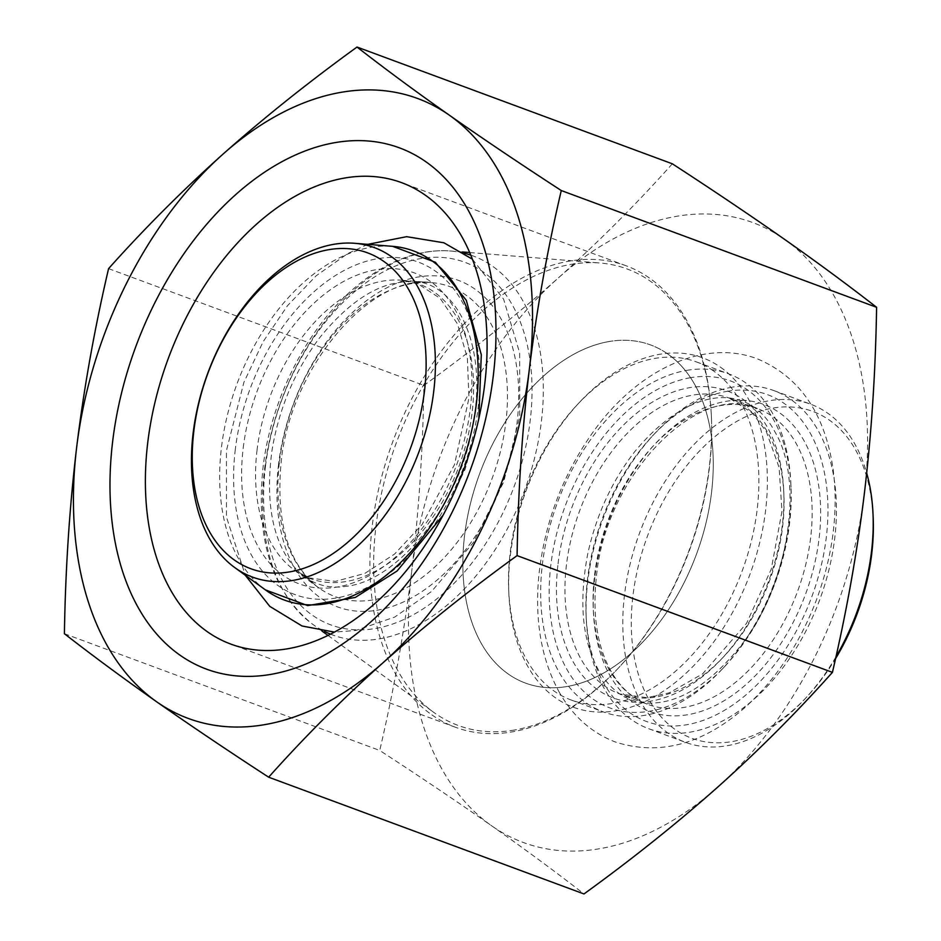 <?xml version="1.0" encoding="UTF-8"?>
<svg xmlns="http://www.w3.org/2000/svg" width="941" height="941" viewBox="0 0 941 941"><rect width="100%" height="100%" fill="white"/><g stroke="black" fill="none" stroke-linecap="round" stroke-linejoin="round"><path stroke-width="0.71" stroke-dasharray="4.71 3.53" d="M727.111 391.338A174.261 111.779 110.3 0 1 827.457 525.043A174.261 111.779 110.3 0 1 704.785 719.806A174.261 111.779 110.3 0 1 586.09 615.238A174.261 111.779 110.3 0 1 652.478 435.942A174.261 111.779 110.3 0 1 727.111 391.338M690.365 377.729A174.261 111.779 -69.7 0 0 550.509 615.967A174.261 111.779 -69.7 0 0 724.652 666.534A174.261 111.779 -69.7 0 0 791.028 487.25A174.261 111.779 -69.7 0 0 690.365 377.729M686.73 370.378A180.272 115.637 110.3 0 1 728.463 373.777A180.272 115.637 110.3 0 1 790.875 483.674A180.272 115.637 110.3 0 1 722.206 669.145A180.272 115.637 110.3 0 1 603.275 711.89A180.272 115.637 110.3 0 1 548.05 533.253A180.272 115.637 110.3 0 1 686.73 370.378M608.921 341.571A180.272 115.637 -69.7 0 0 470.229 504.447A180.272 115.637 -69.7 0 0 525.454 683.084A180.272 115.637 -69.7 0 0 644.385 640.327A180.272 115.637 -69.7 0 0 713.055 454.856A180.272 115.637 -69.7 0 0 650.643 344.959A180.272 115.637 -69.7 0 0 608.921 341.571M873.166 517.656A174.261 111.779 -69.7 0 0 772.502 408.147A174.261 111.779 -69.7 0 0 632.646 646.385A174.261 111.779 -69.7 0 0 806.79 696.94A174.261 111.779 -69.7 0 0 835.526 658.688M835.937 656.842A180.272 115.637 110.3 0 1 804.343 699.551A180.272 115.637 110.3 0 1 685.413 742.308A180.272 115.637 110.3 0 1 630.188 563.671A180.272 115.637 110.3 0 1 768.879 400.795A180.272 115.637 110.3 0 1 810.601 404.195A180.272 115.637 110.3 0 1 866.696 473.076M732.133 387.186A180.272 115.637 -69.7 0 0 654.924 433.33A180.272 115.637 -69.7 0 0 586.255 618.802A180.272 115.637 -69.7 0 0 648.667 728.699A180.272 115.637 -69.7 0 0 819.705 599.793A180.272 115.637 -69.7 0 0 773.855 390.586A180.272 115.637 -69.7 0 0 732.133 387.186M514.48 730.028A243.366 156.112 110.3 0 1 433.483 712.184A243.366 156.112 110.3 0 1 389.351 463.442A243.366 156.112 110.3 0 1 570.822 264.409A243.366 156.112 110.3 0 1 599.793 262.986A243.366 156.112 110.3 0 1 711.42 417.345A243.366 156.112 110.3 0 1 618.707 667.734A243.366 156.112 110.3 0 1 514.48 730.028M713.501 370.93A180.272 115.637 -69.7 0 0 696.293 361.862A180.272 115.637 -69.7 0 0 577.362 404.618A180.272 115.637 -69.7 0 0 508.693 590.089A180.272 115.637 -69.7 0 0 571.105 699.986A180.272 115.637 -69.7 0 0 736.521 585.079A180.272 115.637 -69.7 0 0 713.501 370.93M720.488 367.202A186.283 119.495 110.3 0 1 696.446 662.829A186.283 119.495 110.3 0 1 508.846 593.665A186.283 119.495 110.3 0 1 579.809 402.007A186.283 119.495 110.3 0 1 720.488 367.202M667.851 354.028A180.272 115.637 -69.7 0 0 650.643 344.959A180.272 115.637 -69.7 0 0 485.227 459.867A180.272 115.637 -69.7 0 0 508.246 674.015A180.272 115.637 -69.7 0 0 525.454 683.084A180.272 115.637 -69.7 0 0 644.385 640.327A180.272 115.637 -69.7 0 0 713.055 454.856A180.272 115.637 -69.7 0 0 667.851 354.028M672.345 163.805C636.492 203.95 598.382 242.096 557.989 278.242C517.397 314.318 472.711 350.028 423.909 385.387C422.862 449.974 418.78 512.033 411.676 571.575A330.503 212.007 110.3 0 1 557.989 278.242A330.503 212.007 110.3 0 1 784.335 239.202A330.503 212.007 110.3 0 1 864.367 493.484A330.503 212.007 110.3 0 1 718.065 786.805A330.503 212.007 110.3 0 1 491.72 825.857A330.503 212.007 110.3 0 1 411.676 571.575C404.383 631.035 393.726 690.659 379.729 750.459C421.003 777.301 458.326 802.426 491.72 825.857C524.913 849.205 555.66 871.907 583.985 893.95M431.848 714.854A246.013 157.806 -69.7 0 0 455.326 727.217A246.013 157.806 -69.7 0 0 617.637 668.875A246.013 157.806 -69.7 0 0 711.349 415.769A246.013 157.806 -69.7 0 0 626.177 265.797A246.013 157.806 -69.7 0 0 400.431 422.603A246.013 157.806 -69.7 0 0 431.848 714.854M108.58 268.632L423.909 385.387M64.4 633.705L379.729 750.459M594.583 575.08A157.735 101.181 110.3 0 1 757.387 408.512A157.735 101.181 110.3 0 1 797.498 591.571A157.735 101.181 110.3 0 1 647.843 704.374A157.735 101.181 110.3 0 1 594.583 575.08M594.794 577.386A163.746 105.039 -69.7 0 0 746.589 684.025A163.746 105.039 -69.7 0 0 779.43 412.711A163.746 105.039 -69.7 0 0 594.794 577.386M566.482 564.671A157.735 101.181 -69.7 0 0 619.743 693.964A157.735 101.181 -69.7 0 0 769.397 581.173A157.735 101.181 -69.7 0 0 729.287 398.114A157.735 101.181 -69.7 0 0 566.482 564.671M558.048 563.777A163.746 105.039 110.3 0 1 742.672 399.102A163.746 105.039 110.3 0 1 709.843 670.427A163.746 105.039 110.3 0 1 558.048 563.777M235.321 449.327A177.32 113.743 -69.7 0 0 399.702 564.812A177.32 113.743 -69.7 0 0 435.248 271.02A177.32 113.743 -69.7 0 0 235.321 449.327M265.421 589.889A186.13 119.401 110.3 0 1 221.453 447.469A186.13 119.401 110.3 0 1 392.62 246.342M243.213 447.975A165.792 106.345 110.3 0 1 430.143 281.241A165.792 106.345 110.3 0 1 396.902 555.943A165.792 106.345 110.3 0 1 243.213 447.975M265.456 466.43A193.281 123.977 110.3 0 1 483.392 272.055A193.281 123.977 110.3 0 1 444.634 592.301A193.281 123.977 110.3 0 1 265.456 466.43M464.431 253.27A202.103 129.635 -69.7 0 0 450.41 250.988A202.103 129.635 -69.7 0 0 264.55 469.371A202.103 129.635 -69.7 0 0 312.306 624.001A202.103 129.635 -69.7 0 0 324.433 631.387M330.491 634.128A202.103 129.635 -69.7 0 0 379.564 638.821A202.103 129.635 -69.7 0 0 535.488 454.385A202.103 129.635 -69.7 0 0 470.806 255.14M278.595 464.16A174.097 111.673 -69.7 0 0 439.988 577.539A174.097 111.673 -69.7 0 0 474.899 289.087A174.097 111.673 -69.7 0 0 278.595 464.16M257.081 449.833A156.971 100.687 -69.7 0 0 294.168 569.94A156.971 100.687 -69.7 0 0 459.02 466.242A156.971 100.687 -69.7 0 0 401.442 280.206A156.971 100.687 -69.7 0 0 257.081 449.833M279.501 461.219A165.275 106.015 110.3 0 1 431.496 282.618A165.275 106.015 110.3 0 1 492.108 478.499A165.275 106.015 110.3 0 1 318.552 587.678A165.275 106.015 110.3 0 1 279.501 461.219M757.387 408.512C700.28 380.94 605.639 473.523 596.441 576.504C592.254 614.591 597.088 646.138 610.956 671.168C620.542 687.765 632.846 698.834 647.843 704.374L619.743 693.964L646.938 697.681L669.357 692.788L702.621 673.862L746.531 623.377L771.279 569.046L781.959 511.375L779.124 467.512L766.327 431.59L752.424 413.075L729.287 398.114L757.387 408.512M791.028 487.25L790.875 483.674M724.652 666.534L722.206 669.145M571.105 699.986L603.275 711.89M696.293 361.862L728.463 373.777M806.79 696.94L804.343 699.551M648.667 728.699L685.413 742.308M773.855 390.586L810.601 404.195M586.09 615.238L586.255 618.802M652.478 435.942L654.924 433.33M478.84 418.58L465.183 469.171L443.011 515.339M462.384 251.953L450.41 250.988C433.201 249.659 415.651 252.823 397.737 260.445C382.469 266.997 367.731 276.442 353.522 288.781C306.566 328.974 270.796 399.843 262.998 467.748C255.705 539.487 272.149 591.571 312.306 624.001L322.01 631.07M327.95 635.387L433.483 712.184M469.712 252.541L599.793 262.986M294.168 569.94L309.119 577.927L335.384 581.385L364.779 573.445L394.526 554.108L422.038 524.607L454.491 464.654L468.959 398.019L467.348 357.874L457.479 323.916L440.212 298.403L417.992 283.888L401.442 280.206L431.496 282.618C372.248 273.243 289.969 366.272 281.065 462.843C275.784 522.573 288.275 564.177 318.552 587.678L294.168 569.94M711.349 415.769L711.42 417.345M617.637 668.875L618.707 667.734M348.099 586.067C324.116 590.148 304.637 581.879 289.663 561.248C271.561 535.358 265.668 498.448 271.973 450.504C278.959 408.453 294.78 370.966 319.422 338.042C348.217 302.508 376.647 283.782 404.701 281.865C453.162 274.49 490.767 342.889 471.794 430.213C459.161 503.482 398.96 579.338 348.099 586.067M472.417 259.198L503.611 299.167L519.655 352.934L519.726 416.428L503.753 481.874L473.241 542.698L431.543 591.466L394.738 617.061L355.757 630.482L334.349 632.105M367.825 244.354L347.876 253.494L316.235 275.713L287.581 305.613L263.115 341.736L243.907 382.328L226.416 450.657L226.452 517.044L245.307 575.257M508.693 590.089L508.846 593.665M577.362 404.618L579.809 402.007M626.177 265.797L401.654 182.672M455.326 727.217L230.804 644.091M559.542 692.717C541.322 659.665 534.453 620.248 538.958 574.457C544.71 522.773 562.459 475.711 592.207 433.283C635.81 371.095 702.68 338.042 757.34 358.839C799.779 376.835 825.045 413.687 833.138 469.383C838.502 511.528 832.985 554.931 816.576 599.57C799.874 643.585 775.902 679.661 744.672 707.785C702.327 744.578 659.265 755.988 615.461 742.037C591.842 732.968 573.198 716.524 559.542 692.717M598.652 670.333C582.267 641.033 578.633 602.228 587.725 553.931C596.182 515.315 611.838 481.239 634.716 451.692C690.706 384.081 749.389 382.646 774.961 432.001C804.332 479.981 789.605 585.137 739.967 646.749C711.173 682.296 682.743 701.033 654.689 702.962C631.505 704.797 612.826 693.929 598.652 670.333"/><path stroke-width="1.41" d="M835.526 658.688A174.261 111.779 -69.7 0 0 873.166 517.656L873.013 514.08A180.272 115.637 110.3 0 1 835.937 656.842M866.696 473.076A180.272 115.637 110.3 0 1 873.013 514.08M193.14 433.095A175.649 112.673 -69.7 0 0 234.638 567.494A175.649 112.673 -69.7 0 0 419.086 451.468A175.649 112.673 -69.7 0 0 354.663 243.296A175.649 112.673 -69.7 0 0 333.761 244.319A175.649 112.673 -69.7 0 0 193.14 433.095M328.691 249.694A168.392 108.015 110.3 0 1 399.325 474.088A168.392 108.015 110.3 0 1 199.586 508.54A168.392 108.015 110.3 0 1 328.691 249.694M484.709 384.316A246.013 157.806 -69.7 0 0 401.654 182.672A246.013 157.806 -69.7 0 0 175.908 339.478A246.013 157.806 -69.7 0 0 207.326 631.717A246.013 157.806 -69.7 0 0 230.804 644.091A246.013 157.806 -69.7 0 0 484.709 384.316M493.307 375.647A277.924 178.272 110.3 0 1 179.943 655.136A277.924 178.272 110.3 0 1 235.673 194.646A277.924 178.272 110.3 0 1 493.307 375.647M268.656 777.195L583.985 893.95C632.787 858.604 677.473 822.881 718.065 786.805C758.458 750.659 796.58 712.513 832.42 672.368C846.418 612.579 857.075 552.943 864.367 493.484C871.472 433.942 875.553 371.883 876.6 307.295C848.276 285.252 817.517 262.551 784.335 239.202C750.942 215.783 713.619 190.647 672.345 163.805L357.015 47.05C385.34 69.093 416.087 91.795 449.28 115.143C482.674 138.574 519.997 163.699 561.271 190.541C547.274 250.341 536.617 309.965 529.324 369.425A330.503 212.007 -69.7 0 0 449.28 115.143A330.503 212.007 -69.7 0 0 222.935 154.195A330.503 212.007 -69.7 0 0 76.633 447.516A330.503 212.007 -69.7 0 0 156.665 701.798A330.503 212.007 -69.7 0 0 383.011 662.758A330.503 212.007 -69.7 0 0 529.324 369.425C522.22 428.967 518.138 491.026 517.091 555.613C468.289 590.972 423.603 626.682 383.011 662.758C342.618 698.904 304.508 737.05 268.656 777.195C227.381 750.353 190.058 725.217 156.665 701.798C123.483 678.449 92.724 655.748 64.4 633.705C65.447 569.117 69.528 507.058 76.633 447.516C83.925 388.057 94.582 328.421 108.58 268.632C144.42 228.487 182.542 190.341 222.935 154.195C263.527 118.119 308.213 82.396 357.015 47.05M561.271 190.541L876.6 307.295M517.091 555.613L832.42 672.368M354.663 243.296L392.62 246.342A186.13 119.401 110.3 0 1 460.89 466.948A186.13 119.401 110.3 0 1 265.421 589.889L307.707 605.604L355.286 597.441L397.09 570.999L443.011 515.339M324.433 631.387A202.103 129.635 -69.7 0 0 330.491 634.128M470.806 255.14A202.103 129.635 -69.7 0 0 464.431 253.27M392.62 246.342L435.401 262.28L466.289 300.25L481.298 354.722L478.84 418.58M234.638 567.494L265.421 589.889M322.01 631.07L327.95 635.387M462.384 251.953L469.712 252.541M334.349 632.105L302.026 625.988L269.749 606.345L245.307 575.257M367.825 244.354L406.63 236.673L443.905 242.79L472.417 259.198"/></g></svg>
